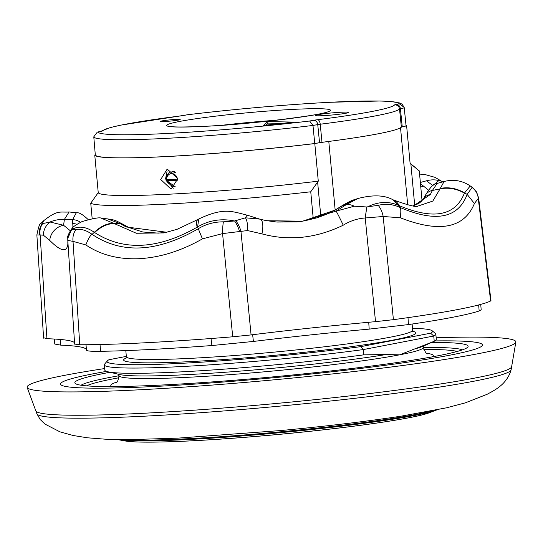 <?xml version="1.0" encoding="UTF-8"?>
<svg xmlns="http://www.w3.org/2000/svg" width="543" height="543" viewBox="0 0 543 543"><rect width="100%" height="100%" fill="white"/><g stroke="black" fill="none" stroke-linecap="round" stroke-linejoin="round"><path stroke-width="0.81" d="M36.924 413.82A238.133 15.028 174.7 0 1 36.924 413.807L40.155 419.481L44.94 424.069L59.879 431.814L73.196 435.506L87.443 437.794L105.111 439.178L131.08 439.599L178.016 438.126L281.328 430.497C326.479 426.235 366.382 421.463 401.039 416.182L446.706 407.773L465.208 402.886L487.2 394.266C492.888 390.987 506.782 385.177 511.099 369.817A238.133 15.028 174.7 0 1 511.092 369.837A238.133 15.028 174.7 0 1 280.392 406.069A238.133 15.028 174.7 0 1 36.924 413.82L35.838 410.888A238.947 15.075 -5.3 0 0 56.594 414.818A238.947 15.075 -5.3 0 0 275.097 403.578A238.947 15.075 -5.3 0 0 491.944 374.432A238.947 15.075 -5.3 0 0 493.207 374.127A238.947 15.075 -5.3 0 0 511.621 366.756A238.947 15.075 -5.3 0 0 511.554 366.186M104.677 368.554A245.436 15.489 -5.3 0 0 46.012 379.34A245.436 15.489 -5.3 0 0 27.15 387.437A245.436 15.489 -5.3 0 0 226.119 383.982A245.436 15.489 -5.3 0 0 496.933 349.678A245.436 15.489 -5.3 0 0 515.85 342.104A245.436 15.489 -5.3 0 0 436.172 337.8M76.862 377.31A211.858 13.365 -5.3 0 0 60.524 384.077A211.858 13.365 -5.3 0 0 230.565 381.457A211.858 13.365 -5.3 0 0 466.091 351.708A211.858 13.365 -5.3 0 0 482.428 344.934A211.858 13.365 -5.3 0 0 434.916 340.916A211.858 13.365 -5.3 0 1 482.354 344.662A211.858 13.365 -5.3 0 1 482.428 344.934A211.858 13.365 -5.3 0 1 274.941 377.609A211.858 13.365 -5.3 0 1 60.599 384.356A211.858 13.365 -5.3 0 1 60.524 384.077A211.858 13.365 -5.3 0 1 106.489 371.385A211.858 13.365 -5.3 0 0 76.862 377.31M74.662 344.079L79.767 344.744A226.954 14.322 174.7 0 0 146.074 342.728A226.954 14.322 174.7 0 0 232.716 336.796L251.083 334.916A253.785 16.012 -5.3 0 1 375.525 321.653L393.41 319.671A226.954 14.322 174.7 0 0 490.621 300.958L490.974 300.618L478.621 197.957L474.406 203.516C464.217 228.338 439.518 233.09 400.306 217.784L383.175 216.487L365.222 217.981C357.403 218.524 350.072 220.926 343.237 225.196C316.107 238.316 288.998 241.201 261.916 233.863L247.527 230.565L222.569 233.599L202.417 238.872C181.355 250.852 160.375 257.457 139.476 258.678C118.72 259.602 100.835 255.02 85.828 244.927L73.02 241.37L67.787 240.413L74.642 344.153M67.956 242.952L67.882 243.943C66.952 252.733 60.911 251.565 49.759 240.44L43.345 235.139L36.863 234.929C38.614 226.458 39.992 222.603 41.01 223.377L41.01 223.377A15.136 14.756 42.6 0 1 41.546 222.827L42.266 223.702L43.745 220.668L41.546 222.827M74.574 342.803A253.785 16.012 -5.3 0 0 46.936 338.723L43.963 337.827M480.738 304.392L481.179 309.781L479.157 310.969A219.426 13.846 174.7 0 1 408.424 324.585L369.199 329.112L368.717 322.27M252.644 334.719L253.405 341.452A264.821 16.711 174.7 0 1 369.199 329.112M253.405 341.452L211.906 345.531A219.426 13.846 174.7 0 1 100.611 351.314C91.251 351.457 86.547 351.056 86.5 350.12M60.117 339.443L60.701 345.138A264.821 16.711 174.7 0 1 86.452 349.644M60.701 345.138L54.795 344.052L54.273 339.036M420.472 183.704L428.373 190.016M433.253 185.889L426.459 180.799L420.357 182.475M417.791 206.123L432.812 201.08L440.061 188.869L432.384 190.471L430.334 194.543L413.413 205.946M260.226 219.27L266.491 220.689L301.372 221.524L336.063 211.132L346.095 204.752L342.389 205.688L335.52 209.951L302.77 221.171L266.864 220.743M166.966 232.282L126.152 226.96L120.397 223.723L114.281 223.587L136.327 233.259L163.925 232.927L176.97 229.363L198.025 219.433A30.265 7.799 -120.7 0 0 197.129 227.218C157.809 249.468 123.655 251.246 94.652 232.54L94.326 232.316C86.14 226.628 78.681 225.664 71.954 229.438L76.034 229.485C81.172 228.718 86.527 230.341 92.1 234.366C121.808 254.226 157.124 252.393 198.046 228.861C205.722 224.171 214.173 221.829 223.39 221.829L234.576 220.987C221.286 218.252 208.953 220.241 197.571 226.96L197.129 227.218M72.938 227.354L72.626 219.698L64.393 219.386L63.585 225.284L70.149 230.619M444.086 181.505C453.48 179.075 462.202 180.554 470.258 185.944L464.394 193.138A30.265 25.548 -159.8 0 0 440.061 188.869L444.086 181.505L437.156 183.419L432.384 190.471A12.109 10.168 -155.3 0 0 425.169 195.745L425.169 195.745C430.212 187.118 434.21 183.011 437.156 183.425M343.237 225.196A15.136 0.509 -115.4 0 0 336.063 211.132L354.287 206.204A30.265 12.991 -125.7 0 0 346.095 204.752L357.789 198.541L354.301 199.715L342.389 205.688A12.109 4.778 56 0 0 341.669 205.987C348.043 202.172 352.251 200.082 354.301 199.722M71.954 229.438L72.552 227.687C73.896 226.207 77.038 224.184 81.979 221.612C93.749 218.177 100.319 217.091 101.677 218.361L114.281 223.587A30.265 20.295 -55.7 0 0 94.652 232.54M120.397 223.723L107.473 218.883C115.075 220.282 113.378 219.257 123.41 224.524L123.41 224.524A12.109 7.873 121.7 0 0 120.397 223.723M43.745 220.668C57.979 209.51 60.049 212.666 69.07 211.974L64.393 219.386A30.265 26.315 5.6 0 0 50.024 222.012L63.585 225.284A15.136 12.923 134.2 0 0 49.759 240.44M80.459 222.345A12.109 10.656 -179.2 0 0 72.626 219.698L76.298 212.747L69.07 211.974M464.394 193.138C455.407 215.883 433.694 220.064 399.268 205.675L398.874 205.498C388.795 201.073 378.43 201.507 367.787 206.788L378.172 205.335C385.673 203.537 392.888 204.209 399.818 207.358C435.696 222.718 458.143 218.395 467.156 194.394L472.193 187.294L470.252 185.937M67.882 243.943A15.136 14.498 -174.1 0 1 67.875 241.703M39.449 235.004A15.136 13.724 -113.7 0 1 42.266 223.702L50.024 222.012A15.136 13.263 116.3 0 0 43.345 235.139M72.395 227.836C68.52 233.585 66.986 237.081 67.787 238.336L71.669 229.472A15.136 14.498 -176.6 0 0 67.78 238.363L67.787 240.413M76.034 229.485A15.136 12.557 81.1 0 0 73.02 241.37L79.767 344.744M223.39 221.829A15.136 2.41 90.3 0 0 222.569 233.599L232.716 336.796M239.565 231.556A15.136 5.858 -108.7 0 0 234.576 220.987L245.456 217.804A30.265 2.009 -69.5 0 1 247.364 215.218L260.077 219.229A15.136 5.43 104.7 0 1 260.151 219.25L260.151 219.25A15.136 5.43 104.7 0 1 261.916 233.863M354.287 206.204L366.83 206.971A15.136 0.441 97.7 0 0 365.222 217.981L366.83 206.971L367.787 206.788M378.172 205.335A15.136 8.328 76.3 0 1 383.175 216.487L393.41 319.671M471.826 187.308A15.136 14.919 93.2 0 1 478.227 198.188L490.621 300.958M87.844 219.297L87.993 219.46A12.109 10.806 -42.3 0 0 87.844 219.297L87.844 219.297C82.74 214.431 78.891 212.245 76.298 212.747M77.018 224.32A12.109 11.043 176.2 0 0 72.504 223.614M423.513 186.201A12.109 9.978 130.1 0 0 420.791 187.111M123.41 224.524L128.786 227.463A12.109 7.826 115.7 0 0 126.152 226.96M430.334 194.543A12.109 10.371 -147.2 0 0 423.526 198.758L421.056 201.677L418.538 203.584L413.026 205.899M265.663 220.526L276.944 222.06L296.973 221.897L304.596 220.825L316.684 217.906L325.909 214.539L334.882 210.161A12.109 4.534 60.8 0 1 335.52 209.951M247.527 230.565A15.136 6.38 95.5 0 0 245.456 217.804L259.581 219.1L266.45 220.682M202.417 238.872L197.571 226.96L198.779 218.999L198.025 219.433M85.828 244.927C88.326 238.608 90.416 235.085 92.1 234.366L94.326 232.316C100.665 226.288 107.147 223.254 113.765 223.207M474.406 203.516L467.156 194.394L464.496 192.867C456.704 188.326 448.593 186.84 440.169 188.421M399.268 205.675A30.265 18.089 -66 0 0 393.424 199.953L392.745 199.654C384.315 195.025 372.654 194.659 357.769 198.548M400.306 217.784C401.107 211.336 400.944 207.86 399.818 207.358L398.874 205.498L392.759 199.661M434.027 184.701L438.832 180.575A30.265 22.711 130.9 0 0 426.459 180.799M438.832 180.575L441.758 181.26M419.583 174.106L424.667 174.452L435.004 177.344L442.701 181.891M42.945 223.288A15.136 13.399 68 0 0 40.107 234.888L46.936 338.723M235.56 220.438A15.136 6.543 70.8 0 1 240.943 231.243L251.083 334.916M211.906 345.531L210.969 338.038M100.007 344.52L100.611 351.314M479.157 310.969L478.654 304.956M407.976 317.044L408.424 324.585M177.921 180.256L177.853 180.174A1.514 0.814 -93 0 1 177.513 179.149L177.921 179.075M177.928 180.161A1.514 0.903 140.4 0 1 177.853 180.174L166.905 180.744L175.246 186.785M27.15 387.437L35.838 410.888A238.947 15.075 -5.3 0 0 35.865 410.949A238.947 15.075 -5.3 0 0 56.594 414.818A238.947 15.075 -5.3 0 0 280.134 403.11A238.947 15.075 -5.3 0 0 491.944 374.432A238.947 15.075 -5.3 0 0 511.621 366.756L515.85 342.104M431.61 342.45A197.482 12.462 174.7 0 1 468.046 346.006A197.482 12.462 174.7 0 1 467.795 347.086A197.482 12.462 174.7 0 1 272.627 376.917A197.482 12.462 174.7 0 1 75.301 383.494A197.482 12.462 174.7 0 1 74.907 383.005A197.482 12.462 174.7 0 1 110.012 372.281M399.281 103.754L404.155 107.344L404.243 107.874L400.408 108.681A7.527 0.475 -5.3 0 0 399.519 108.967A151.368 9.55 174.7 0 1 320.234 124.225A7.527 0.475 -5.3 0 0 317.743 124.591L312.972 125.447L309.625 121.014L313.691 120.288A12.068 0.76 174.7 0 1 317.682 119.698A146.827 9.265 -5.3 0 0 394.591 104.894A12.068 0.76 174.7 0 1 396.023 104.439L399.281 103.754A151.368 9.55 -5.3 0 0 329.445 102.315A151.368 9.55 -5.3 0 0 187.573 114.749L179.36 116.073A4.541 2.118 -97.2 0 0 179.21 116.107M323.187 115.659A16.643 1.052 174.7 0 1 315.503 115.496A16.643 1.052 174.7 0 1 323.974 113.779A16.643 1.052 174.7 0 1 340.97 112.238A16.643 1.052 174.7 0 1 348.654 112.421A16.643 1.052 174.7 0 1 340.02 114.139A16.643 1.052 174.7 0 1 323.187 115.659M173.224 188.34L165.608 178.572L167.047 171.479M177.894 178.62L167.203 169.07L160.721 179.516L171.065 189.127L177.894 178.62M457.131 351.477A188.401 11.885 -5.3 0 0 423.852 349.482M118.931 377.772A188.401 11.885 -5.3 0 0 113.704 378.749A188.401 11.885 -5.3 0 0 86.588 385.849M165.147 121.469A9.835 0.618 -5.3 0 0 175.145 120.566A9.835 0.618 -5.3 0 0 180.195 119.555A9.835 0.618 -5.3 0 0 175.654 119.446A9.835 0.618 -5.3 0 0 165.663 120.356A9.835 0.618 -5.3 0 0 160.606 121.367A9.835 0.618 -5.3 0 0 165.147 121.469M314.75 143.528A156.065 9.849 174.7 0 1 95.303 154.931L93.783 136.836A155.909 9.835 174.7 0 0 312.972 125.447L314.75 143.528L319.549 142.673A7.371 0.462 174.7 0 1 321.985 142.314A151.524 9.564 -5.3 0 0 325.705 141.838A45.402 2.864 -5.3 0 0 314.791 143.562A156.622 9.883 -5.3 0 1 94.747 154.993A45.402 2.864 -5.3 0 0 95.296 154.884M414.709 205.39L410.875 164.054L410.114 163.477L406.632 125.881A156.622 9.883 -5.3 0 0 406.001 125.189M406.632 125.881A45.402 2.864 -5.3 0 0 401.067 127.333A151.524 9.564 -5.3 0 0 401.352 127.035A7.371 0.462 174.7 0 1 402.227 126.757L406.076 125.949L404.243 107.874M385.964 354.565L399.641 354.823L434.237 341.275A166.463 10.5 -5.3 0 0 436.321 339.355L435.832 334.094A166.463 10.5 174.7 0 1 433.748 336.015L363.301 349.577L363.79 354.837L385.964 354.565A154.891 9.774 -5.3 0 1 230.042 371.894A154.891 9.774 -5.3 0 1 119.548 374.514L107.874 371.779A166.463 10.5 -5.3 0 0 363.79 354.837M126.343 356.384L109.014 359.717A163.436 10.31 -5.3 0 0 107.331 360.878A163.436 10.31 -5.3 0 0 189.317 362.9A163.436 10.31 -5.3 0 0 360.817 346.638L363.301 349.577A166.463 10.5 174.7 0 1 192.982 365.928A166.463 10.5 174.7 0 1 104.331 364.842L104.819 370.109A166.463 10.5 -5.3 0 0 107.874 371.779M360.817 346.638L430.585 333.205A163.436 10.31 -5.3 0 0 432.153 330.748L435.438 333.463A166.463 10.5 174.7 0 1 435.832 334.094M434.237 341.275L433.748 336.015L430.585 333.205M104.331 364.842A166.463 10.5 174.7 0 1 104.602 364.156L107.331 360.878M432.153 330.748A163.436 10.31 -5.3 0 0 412.497 328.298M410.875 164.054L419.284 170.896L422.047 200.679M313.263 218.89L310.752 191.788L318.279 181.158L314.791 143.562M94.747 154.993L98.235 192.589L90.742 203.218A165.703 10.453 -5.3 0 0 310.752 191.788M90.742 203.218L92.167 218.598M98.235 192.589A156.622 9.883 -5.3 0 0 318.279 181.158M282.346 123.376L267.923 123.091L265.629 125.155M263.565 125.372L294.258 122.1L267.787 121.591L263.565 125.372M267.923 123.091L267.787 121.591M93.783 136.836L97.319 132.098L97.91 132.01A151.368 9.55 -5.3 0 0 309.625 121.014M325.705 141.838A151.524 9.564 -5.3 0 0 401.067 127.333M462.439 349.848A192.941 12.177 -5.3 0 0 423.397 347.5M119.019 375.736A192.941 12.177 -5.3 0 0 81.077 385.225M165.859 179.577L177.513 179.149A6.543 5.491 -100.9 0 0 171.493 173.556A6.543 5.491 -100.9 0 0 166.565 179.713A1.514 0.814 -93 0 0 166.905 180.744A1.514 1.038 -31.1 0 1 166.077 180.337L166.077 180.337A1.514 1.514 0 0 1 165.859 179.577C166.952 174.446 168.73 171.934 171.188 172.029A8.057 6.76 79.1 0 1 175.694 172.837M375.525 321.653L365.222 217.981M431.251 411.01A164.95 10.405 174.7 0 1 263.328 433.389A164.95 10.405 174.7 0 1 122.976 439.606M117.967 439.667L125.066 440.93A156.825 9.896 174.7 0 0 264.258 435.69A156.825 9.896 174.7 0 0 429.445 412.694L436.192 410.148A163.959 10.344 174.7 0 1 263.491 434.19A163.959 10.344 174.7 0 1 117.967 439.667L117.315 439.545M264.285 435.717A156.418 9.869 174.7 0 1 138.737 441.995M292.541 109.421A82.271 5.192 174.7 0 1 317.736 114.288A82.271 5.192 174.7 0 1 204.657 126.343A82.271 5.192 174.7 0 1 179.461 121.476A82.271 5.192 174.7 0 1 292.541 109.421M335.153 210.005L328.793 141.438M125.833 358.441L126.376 356.731A143.759 9.068 -5.3 0 0 229.94 355.862A143.759 9.068 -5.3 0 0 390.336 337.176A143.759 9.068 -5.3 0 0 412.666 330.171L412.103 324.049M126.132 358.027A146.786 9.265 -5.3 0 0 216.189 360.07A146.786 9.265 -5.3 0 0 393.159 340.054A146.786 9.265 -5.3 0 0 412.001 331.169M116.725 382.116A161.923 10.215 -5.3 0 0 112.014 386.562M115.876 382.801C117.193 382.829 118.238 380.439 119.012 375.62A152.841 9.645 -5.3 0 0 229.119 374.697A152.841 9.645 -5.3 0 0 399.641 354.823A152.841 9.645 -5.3 0 0 423.384 347.384C425.054 352 426.52 354.158 427.789 353.866M412.789 349.4A154.891 9.774 -5.3 0 0 422.658 346.4L432.187 342.192M432.276 356.853A161.923 10.215 -5.3 0 0 426.825 353.35M320.825 216.528L317.621 182.007M407.691 204.921L400.53 127.72M275.437 120.308A72.457 4.575 -5.3 0 0 222.664 125.202M187.573 114.749L183.5 115.476A12.068 0.76 174.7 0 1 179.509 116.066A146.827 9.265 -5.3 0 0 102.607 130.87A12.068 0.76 174.7 0 1 101.174 131.325L97.91 132.01M179.509 116.066A4.541 2.118 -97.2 0 0 179.36 116.073L120.865 125.121L110.304 127.564L100.659 131.399L97.319 132.098M102.607 130.87A4.541 4.52 -141.9 0 0 101.012 131.318M401.352 127.035L399.519 108.967A4.541 4.52 -141.9 0 0 394.591 104.894M321.985 142.314L320.234 124.225A4.541 2.118 -97.2 0 0 317.682 119.698M183.5 115.476A4.541 3.631 -100.1 0 0 183.12 115.523M101.174 131.325A4.541 3.971 -101.9 0 0 100.659 131.399L101.018 131.338M402.227 126.757L400.408 108.681A4.541 3.971 -101.9 0 0 396.023 104.439M319.549 142.673L317.743 124.591A4.541 3.631 -100.1 0 0 313.691 120.288M416.203 416.257A156.418 9.869 174.7 0 1 264.298 435.717C198.439 441.507 139.605 443.753 125.066 440.93M43.61 338.16L36.863 234.929M101.69 218.361L107.494 218.883M41.01 223.377L41.648 222.718M478.621 197.957L476.578 191.984L472.193 187.294M128.786 227.463L142.836 232.004L158.305 233.117L167 232.275M425.169 195.745L423.526 198.758M334.882 210.161L341.669 205.987M247.364 215.218C232.295 211.56 223.96 207.039 198.779 218.992M417.859 206.116C416.617 207.392 408.472 205.342 393.424 199.953M86.5 350.174L85.998 344.73M171.188 172.029L174.337 171.323M404.155 107.344L402.125 104.222L399.736 102.973L390.648 101.473L379.957 101.005L329.628 102.294C283.962 104.779 236.544 108.933 187.369 114.763M326.126 112.15C329.099 113.718 251.918 124.51 205.05 126.295C185.272 127.15 174.031 127.225 171.337 126.505M119.012 375.62L118.204 374.086M423.9 345.728L423.384 347.384M410.094 163.253L416.277 168.357M412.666 330.171L413.515 331.753M126.376 356.731L125.806 350.608M429.445 412.694C414.119 418.897 339.545 429.241 264.292 435.717M436.81 409.911L436.192 410.148M511.092 369.837L511.621 366.756M175.043 186.996L171.086 185.258L168.092 182.869L166.077 180.337"/></g></svg>
